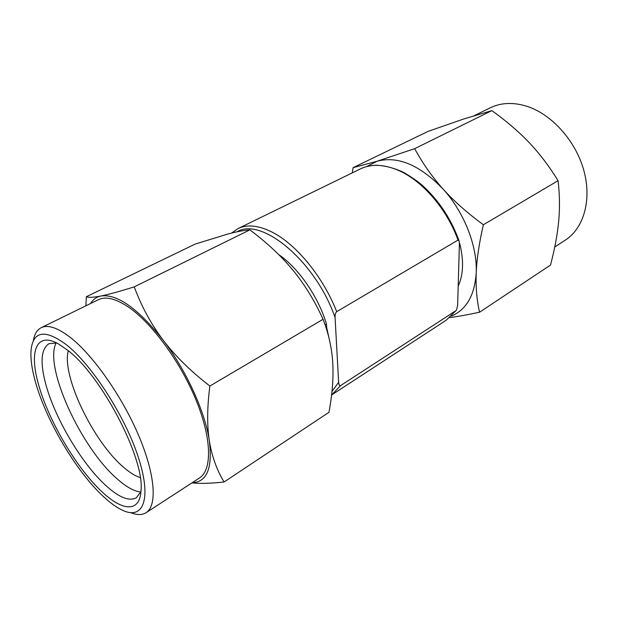 <?xml version="1.0" encoding="UTF-8"?>
<svg xmlns="http://www.w3.org/2000/svg" width="618" height="618" viewBox="0 0 618 618"><rect width="100%" height="100%" fill="white"/><g stroke="black" fill="none" stroke-linecap="round" stroke-linejoin="round"><path stroke-width="0.93" d="M456.432 310.19L446.304 320.155L456.432 310.19L457.637 305.446L459.413 243.755L459.043 240.711L458 240.101L336.71 311.673C335.504 312.778 334.964 314.747 335.08 317.598C315.744 261.267 261.244 216.439 236.964 231.835M456.038 310.584L340.672 385.539C339.545 386.026 338.873 384.952 338.641 382.333L335.08 317.598M278.749 254.624C298.463 268.011 318.448 296.903 326.474 324.041L325.099 324.852M35.056 380.549C45.423 419.29 75.705 470.885 103.191 496.354C110.359 503.067 116.98 507.78 123.044 510.499C143.337 519.815 151.866 498.942 138.455 457.652C125.269 416.517 91.873 364.635 66.134 344.535C45.539 329.471 33.905 330.831 31.232 348.614C30.274 357.026 31.549 367.671 35.056 380.549M102.094 491.874C76.354 468.15 47.825 419.56 38.2 383.291C29.208 351.24 36.385 331.642 58.084 343.693L67.493 350.097C101.182 375.226 144.318 457.784 141.051 489.974C140.294 512.747 122.858 511.55 102.094 491.874M140.958 491.557L136.369 497.768C129.131 501.577 118.895 497.436 105.67 485.362C81.329 463.214 54.361 417.305 45.485 383.145C39.977 361.924 41.143 348.776 48.992 343.708L56.686 342.959M192.198 482.712C206.984 482.133 212.685 468.127 209.317 440.696C206.96 425.207 207.146 406.984 209.881 386.026L323.075 319.274C314.547 300.618 304.481 284.234 292.886 270.112C281.221 256.006 266.883 242.596 249.873 229.881C244.118 230.29 236.872 231.65 228.135 233.952L195.157 244.079L86.358 296.725L85.863 305.825M209.881 386.026C190.97 371.48 175.373 356.169 163.098 340.093C150.97 323.909 141.36 306.165 134.261 286.852L249.873 229.881M191.928 482.897C200.139 483.74 210.854 483.446 224.071 481.994L328.961 412.299C332.299 394.33 333.573 377.946 332.77 363.137C331.928 348.421 328.691 333.797 323.075 319.274M134.261 286.852C119.691 291.418 108.606 294.462 100.997 295.999C93.511 297.467 88.629 297.706 86.358 296.725M224.071 481.994C216.748 469.889 211.827 456.123 209.317 440.696C205.099 411.727 186.273 370.344 163.098 340.093C137.899 308.428 117.196 293.735 100.997 295.999C96.532 296.941 93.055 299.452 90.568 303.515M140.24 477.606C135.095 475.968 129.401 472.391 123.16 466.891C92.994 441.198 61.437 375.42 68.281 350.738M56.199 342.874C43.577 366.126 80.719 447.254 116.779 478.533C125.979 486.806 133.982 491.302 140.788 492.021M41.205 327.687L98.378 299.691C105.879 296.076 116.114 298.679 129.077 307.501C152.576 323.778 181.128 363.021 196.478 401.113C211.889 439.251 212.113 470.082 199.49 477.977L146.118 512.677C157.397 505.678 155.357 474.809 138.648 435.505C122.001 396.254 92.939 354.995 70.12 337.274C57.536 327.656 47.895 324.458 41.205 327.687C37.01 329.842 34.384 334.253 33.31 340.927M130.707 512.654C136.98 515.165 142.117 515.173 146.118 512.677M326.852 330.259L326.474 324.041M328.954 337.876L326.675 327.424M458.239 284.427L458.232 284.875M352.229 172.909L353.094 167.663L428.235 131.31L463.57 119.042L491.858 110.622C506.134 120.819 518.595 131.503 529.24 142.673C539.815 153.874 549.417 166.559 558.046 180.711L483.384 224.743C479.174 242.936 476.779 259.027 476.2 273.025C475.69 287.007 476.802 300.078 479.537 312.229C468.127 314.678 458.193 316.462 449.75 317.59M474.191 115.682L490.275 107.81C501.19 102.534 513.527 102.07 527.278 106.42C552.098 114.539 575.876 141.159 583.902 170.692C591.982 200.24 583.601 228.397 565.315 240.124L554.74 246.999M458.479 284.28L458.44 285.647C463.454 274.153 463.863 260.062 459.668 243.376L459.63 244.821L459.406 243.963M558.046 180.711C559.707 194.23 559.923 207.725 558.687 221.205C557.39 234.755 554.655 249.378 550.491 265.083L479.537 312.229M491.858 110.622L414.67 148.66C422.666 163.361 432.152 176.848 443.121 189.116C454.145 201.321 467.571 213.202 483.384 224.743M353.094 167.663L377.189 161.205L414.67 148.66M451.449 316.061C466.405 309.657 474.655 295.319 476.2 273.025C477.552 246.52 464.226 212.237 443.121 189.116C419.892 165.06 397.915 155.759 377.189 161.205L366.659 166.559M444.01 210.545L453.396 227.1M458 240.101C446.845 208.637 421.584 179.823 397.389 169.942C383.237 164.203 370.939 163.847 360.51 168.868L238.038 228.59C247.401 224.087 259.042 225.408 272.963 232.561C296.764 244.875 323.407 277.482 336.71 311.673M340.672 385.539L331.58 394.995M331.966 391.488L338.641 382.333M238.038 228.59L231.557 233.079M446.304 320.155L332.198 394.601M459.043 240.711C450.931 218.641 438.649 200.155 422.187 185.261C418.564 181.931 412.306 177.598 403.407 172.26C393.759 167.864 384.55 165.516 375.775 165.222C369.433 165.686 364.35 166.899 360.51 168.868"/></g></svg>
